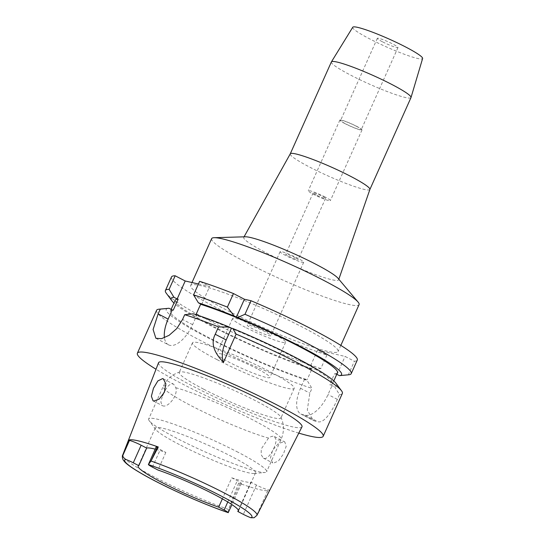 <?xml version="1.0" encoding="UTF-8"?>
<svg xmlns="http://www.w3.org/2000/svg" width="545" height="545" viewBox="0 0 545 545"><rect width="100%" height="100%" fill="white"/><g stroke="black" fill="none" stroke-linecap="round" stroke-linejoin="round"><path stroke-width="0.41" stroke-dasharray="2.73 2.04" d="M156.217 446.764A9.306 1.008 -155.9 0 0 160.305 449.564L165.837 452.439A54.922 5.934 -155.9 0 0 155.148 449.155M165.837 452.439L157.968 470.028M179.387 444.55A54.922 5.934 24.1 0 1 155.666 429.446A54.922 5.934 24.1 0 1 155.23 428.029A54.922 5.934 24.1 0 1 231.339 456.356A54.922 5.934 24.1 0 1 255.503 472.883A54.922 5.934 24.1 0 1 254.147 473.496A54.922 5.934 24.1 0 1 179.387 444.55M158.547 362.725A78.555 8.482 -155.9 0 0 193.121 386.316A78.555 8.482 -155.9 0 0 301.964 426.878M228.226 512.607L228.607 509.452L238.615 483.108L240.168 483.463A9.306 1.008 -155.9 0 0 241.387 483.483A9.306 1.008 -155.9 0 0 237.293 480.683L231.768 477.815L222.367 498.832M231.768 477.815A54.922 5.934 -155.9 0 0 250.925 482.168L256.457 485.043A9.306 1.008 -155.9 0 0 268.133 489.819L269.686 490.173A75.006 8.1 24.1 0 1 238.615 483.108M238.383 510.215L250.925 482.168M269.686 490.173L256.457 515.781L254.106 517.75M284.163 441.709L284.81 441.941L286.186 446.335L283.407 454.04L278.427 460.981L273.379 463.202L272.704 462.957L270.47 458.072L272.629 450.122L278.413 443.562L284.163 441.709M298.789 433.112A101.772 10.989 24.1 0 1 182.146 383.823A101.772 10.989 24.1 0 1 156.02 369.244M156.558 310.33A101.772 10.989 -155.9 0 0 201.323 340.945A101.772 10.989 -155.9 0 0 311.972 388.367L307.053 380.383A93.358 10.083 -155.9 0 1 207.27 337.444A93.358 10.083 -155.9 0 1 168.5 308.307M333.792 380.935L332.525 383.762A88.849 9.592 24.1 0 0 293.448 357.03A88.849 9.592 24.1 0 0 195.703 315.269L196.697 315.494L193.495 313.831M332.525 383.762A88.849 9.592 24.1 0 1 329.602 384.804L334.555 386.637A93.358 10.083 -155.9 0 0 335.904 383.19M155.87 338.275L168.466 344.815A25.847 12.222 117.4 0 0 169.883 345.332A25.847 12.222 117.4 0 0 192.603 324.656L196.697 315.494M168.466 344.815A25.847 12.222 117.4 0 1 164.44 337.771M171.144 309.362L170.326 311.202A88.849 9.592 24.1 0 0 209.403 337.934A88.849 9.592 24.1 0 0 307.148 379.695L304.628 379.122L307.053 380.383M170.326 311.202A88.849 9.592 24.1 0 1 173.249 310.166M198.441 283.993L209.648 286.541L199.627 281.336M201.616 304.498L209.648 286.541M195.703 315.269L195.982 314.642M171.477 276.976A101.772 10.989 -155.9 0 0 216.242 307.591A101.772 10.989 -155.9 0 0 326.891 355.006L317.578 350.169L345.08 356.423L354.393 361.26A101.772 10.989 -155.9 0 0 357.275 360.088M226.175 309.846A80.769 8.72 24.1 0 1 190.648 285.546A80.769 8.72 24.1 0 1 302.577 327.211A80.769 8.72 24.1 0 1 338.104 351.511A80.769 8.72 24.1 0 1 226.175 309.846M348.711 374.783A101.772 10.989 24.1 0 1 348.33 374.81L354.393 361.26M337.048 374.381L345.08 356.423M342.689 375.342L348.33 374.81M317.578 350.169L309.54 368.127L312.067 368.699L307.148 379.695M304.628 379.122L300.527 388.285A25.847 12.222 -62.6 0 0 300.84 414.002A25.847 12.222 -62.6 0 0 302.257 414.52L305.316 415.215A25.847 12.222 -62.6 0 0 328.029 394.539L332.13 385.376M336.755 374.313L334.521 373.809L329.602 384.804M309.54 368.127L311.972 369.387L320.828 368.563L326.891 355.006M320.828 368.563A101.772 10.989 24.1 0 1 210.179 321.141A101.772 10.989 24.1 0 1 166.232 293.156M175.245 300.206A88.849 9.592 -155.9 0 0 214.321 326.939A88.849 9.592 -155.9 0 0 312.067 368.699M311.972 369.387A93.358 10.083 24.1 0 1 212.189 326.455A93.358 10.083 24.1 0 1 173.978 303.034M334.555 386.637L339.474 394.614L337.348 399.376C332 411.591 324.077 423.492 317.905 421.755A101.772 10.989 -155.9 0 1 314.853 421.06L313.314 420.481L307.291 410.058L309.839 393.122L311.972 388.367M339.474 394.614A101.772 10.989 -155.9 0 0 342.355 393.442M334.521 373.809A88.849 9.592 -155.9 0 0 337.444 372.766M211.63 238.642A80.769 8.72 -155.9 0 0 247.158 262.935A80.769 8.72 -155.9 0 0 359.087 304.601M244.044 236.837L243.751 237.354A51.973 5.614 24.1 0 0 266.594 253.037A51.973 5.614 -155.9 0 0 338.636 279.796A51.973 5.614 -155.9 0 0 337.968 278.216M243.751 237.354A51.973 5.614 24.1 0 1 245.379 236.796M369.892 189.469L369.878 189.49A43.614 4.707 24.1 0 1 309.437 166.988A43.614 4.707 24.1 0 1 290.253 153.867L290.253 153.867M331.367 61.953A43.614 4.707 -155.9 0 0 350.551 75.074A43.614 4.707 -155.9 0 0 410.998 97.575M352.751 27.25A38.273 4.135 -155.9 0 0 369.558 38.818A38.273 4.135 -155.9 0 0 422.613 58.499M382.311 41.713A11.309 1.219 24.1 0 1 377.338 38.314A11.309 1.219 24.1 0 1 393.006 44.145A11.309 1.219 24.1 0 1 397.979 47.544A11.309 1.219 24.1 0 1 382.311 41.713M356.287 126.236A11.309 1.219 -155.9 0 0 340.611 120.404A11.309 1.219 -155.9 0 0 345.591 123.81A11.309 1.219 -155.9 0 0 361.26 129.642A11.309 1.219 -155.9 0 0 356.287 126.236M345.203 123.722A12.113 1.308 24.1 0 1 339.876 120.077A12.113 1.308 24.1 0 1 356.668 126.324A12.113 1.308 24.1 0 1 361.996 129.969A12.113 1.308 24.1 0 1 345.203 123.722M325.058 196.983A12.113 1.308 -155.9 0 0 308.272 190.736A12.113 1.308 -155.9 0 0 313.6 194.381A12.113 1.308 -155.9 0 0 330.386 200.628A12.113 1.308 -155.9 0 0 325.058 196.983M316.12 194.953A6.785 0.736 24.1 0 1 313.137 192.91A6.785 0.736 24.1 0 1 322.538 196.411A6.785 0.736 24.1 0 1 325.522 198.455A6.785 0.736 24.1 0 1 316.12 194.953M295.124 257.69A6.785 0.736 -155.9 0 0 285.723 254.188A6.785 0.736 -155.9 0 0 288.707 256.232A6.785 0.736 -155.9 0 0 298.115 259.727A6.785 0.736 -155.9 0 0 295.124 257.69M285.805 255.571A12.923 1.397 24.1 0 1 280.123 251.681A12.923 1.397 24.1 0 1 298.033 258.35A12.923 1.397 24.1 0 1 303.715 262.234A12.923 1.397 24.1 0 1 285.805 255.571M265.177 331.796A12.923 1.397 -155.9 0 0 247.267 325.127A12.923 1.397 -155.9 0 0 252.955 329.017A12.923 1.397 -155.9 0 0 270.865 335.679A12.923 1.397 -155.9 0 0 265.177 331.796M245.311 327.279A29.076 3.141 24.1 0 1 232.524 318.532A29.076 3.141 24.1 0 1 272.82 333.526A29.076 3.141 24.1 0 1 285.607 342.28A29.076 3.141 24.1 0 1 245.311 327.279M257.077 368.713A29.076 3.141 -155.9 0 0 216.787 353.712A29.076 3.141 -155.9 0 0 229.574 362.459A29.076 3.141 -155.9 0 0 269.87 377.46A29.076 3.141 -155.9 0 0 257.077 368.713M216.971 359.598A55.733 6.022 24.1 0 1 192.453 342.832A55.733 6.022 24.1 0 1 269.686 371.574A55.733 6.022 24.1 0 1 294.198 388.347A55.733 6.022 24.1 0 1 216.971 359.598M203.721 389.212A55.733 6.022 -155.9 0 0 280.954 417.954A55.733 6.022 -155.9 0 0 280.866 417.089A55.733 6.022 -155.9 0 0 256.436 401.188A55.733 6.022 -155.9 0 0 179.911 371.935A55.733 6.022 -155.9 0 0 179.21 372.439A55.733 6.022 -155.9 0 0 203.721 389.212M165.142 390.145L168.235 386.003C169.931 384.354 171.518 383.687 173.003 383.987L173.671 384.232L175.81 387.72C178.324 395.329 168.071 407.687 163.023 405.902L162.376 405.671L160.857 402.067L162.464 395.602M238.199 452.323A64.617 6.976 -155.9 0 0 148.656 418.989A64.617 6.976 -155.9 0 0 149.167 420.658A64.617 6.976 -155.9 0 0 177.077 438.432A64.617 6.976 -155.9 0 0 265.027 472.488A64.617 6.976 -155.9 0 0 266.621 471.759A64.617 6.976 -155.9 0 0 238.199 452.323M268.515 438.071L261.259 448.951L261.191 454.796L263.405 458.134L264.087 458.379C268.699 459.932 276.186 446.13 276.09 439.795L274.442 436.559L273.781 436.32C272.337 436.041 270.586 436.627 268.515 438.071A64.617 6.976 24.1 0 1 191.602 405.95A64.617 6.976 24.1 0 1 163.18 386.514A64.617 6.976 24.1 0 1 168.235 386.003M228.607 509.452A73.568 7.943 24.1 0 1 155.012 477.331A73.568 7.943 24.1 0 1 122.632 455.239M240.168 483.463L228.961 508.519M227.769 501.972L237.293 480.683M256.457 485.043L243.343 514.357M152.436 467.154L160.305 449.564M256.947 515.318A73.568 7.943 24.1 0 1 256.457 515.781M256.927 514.875L268.133 489.819M192.603 324.656L182.575 319.452M300.527 388.285L309.839 393.122M337.348 399.376L328.029 394.539M305.316 415.215L317.905 421.755M314.853 421.06L302.257 414.52M175.81 387.72A64.617 6.976 24.1 0 1 252.723 419.841A64.617 6.976 24.1 0 1 281.145 439.284A64.617 6.976 24.1 0 1 276.09 439.795M155.23 428.029L138.171 466.152M241.387 483.483L231.938 504.616M255.503 472.883L238.444 511.006M300.84 414.002L313.314 420.481M191.997 282.528L190.648 285.546M340.836 345.407L338.104 351.511M338.833 279.238L338.636 279.796M377.338 38.314L340.611 120.404M397.979 47.544L361.26 129.642M339.876 120.077L308.272 190.736M361.996 129.969L330.386 200.628M313.137 192.91L285.723 254.188M325.522 198.455L298.115 259.727M280.123 251.681L247.267 325.127M303.715 262.234L270.865 335.679M232.524 318.532L216.787 353.712M285.607 342.28L269.87 377.46M192.453 342.832L179.21 372.439M294.198 388.347L280.954 417.954M179.911 371.935C172.309 374.272 166.736 379.129 163.18 386.514L148.656 418.989M153.077 400.841L162.376 405.664M280.866 417.089C284.19 424.317 284.286 431.708 281.145 439.284L266.621 471.759M263.405 458.134L272.704 462.957M274.442 436.559L284.81 441.941M254.147 473.496L265.027 472.488M155.666 429.446L149.167 420.658M163.302 378.85L173.671 384.232"/><path stroke-width="0.82" d="M155.148 449.155A54.922 5.934 -155.9 0 0 146.673 448.079L141.148 445.211A9.306 1.008 -155.9 0 0 129.472 440.428L128.627 440.237A74.358 8.032 24.1 0 1 158.275 446.982L157.43 446.784A9.306 1.008 -155.9 0 0 156.217 446.764L148.39 464.558L150.999 461.022L158.275 446.982M214.287 494.485A54.922 5.934 -155.9 0 0 157.968 470.028L152.436 467.154A9.306 1.008 24.1 0 1 148.39 464.558A69.699 7.528 24.1 0 1 221.277 496.073A69.699 7.528 24.1 0 1 250.809 517.736A9.306 1.008 24.1 0 1 243.343 514.357L237.811 511.489A54.922 5.934 -155.9 0 0 238.444 511.006A54.922 5.934 -155.9 0 0 214.287 494.485M146.673 448.079L138.805 465.675A54.922 5.934 -155.9 0 0 138.171 466.152A54.922 5.934 -155.9 0 0 162.335 482.679A54.922 5.934 -155.9 0 0 218.647 507.136L224.179 510.004A9.306 1.008 24.1 0 1 228.226 512.607L231.938 504.616M138.805 465.675L133.28 462.8A9.306 1.008 24.1 0 0 125.813 459.421C123.211 457.705 122.325 456.131 123.156 454.694L129.472 440.428M150.999 461.022A73.568 7.943 24.1 0 1 224.608 493.15A73.568 7.943 24.1 0 1 256.947 515.318L301.964 426.878A78.555 8.482 -155.9 0 0 267.432 403.205A78.555 8.482 -155.9 0 0 158.547 362.725L122.632 455.239A73.568 7.943 24.1 0 1 123.156 454.694M128.627 440.237L123.511 453.76M153.738 401.079L159.235 399.09L164.372 392.223L165.871 383.912L163.302 378.85L162.621 378.598L157.866 380.907L153.479 388.238L151.381 396.235L153.077 400.841L153.738 401.079M222.367 498.832L218.647 507.136M237.811 511.489L238.383 510.215M256.947 515.318L254.106 517.75L250.809 517.736M156.02 369.244A101.772 10.989 24.1 0 1 137.381 353.201A101.772 10.989 24.1 0 1 278.413 405.698A101.772 10.989 24.1 0 1 323.178 436.313A101.772 10.989 24.1 0 1 298.789 433.112M164.44 337.771A25.847 12.222 117.4 0 1 168.153 319.097L172.247 309.935L169.045 308.272L160.257 309.138L158.132 313.893L153.097 329.493L155.87 338.275L161.504 338.677L169.093 335.332L176.798 328.546L182.575 319.452L184.707 314.697A101.772 10.989 -155.9 0 1 218.531 326.905L215.241 334.269C210.765 342.764 213.517 352.111 223.491 362.309L236.114 334.099A101.772 10.989 -155.9 0 1 297.59 362.827A101.772 10.989 -155.9 0 1 341.538 390.813A101.772 10.989 -155.9 0 1 342.355 393.442L323.178 436.313M160.257 309.138A101.772 10.989 -155.9 0 0 159.058 309.185A101.772 10.989 -155.9 0 0 156.558 310.33L137.381 353.201M223.491 362.309A25.847 12.222 117.4 0 1 226.195 339.957L231.455 328.192L232.77 328.485L236.114 334.099M231.455 328.192L229.288 327.061A93.358 10.083 -155.9 0 0 193.495 313.831L184.707 314.697M341.538 390.813L335.904 383.19A93.358 10.083 -155.9 0 0 295.581 357.52A93.358 10.083 -155.9 0 0 232.77 328.485M218.531 326.905L229.288 327.061M172.247 309.935L173.249 310.166L178.16 299.171A88.849 9.592 -155.9 0 0 175.245 300.206L171.144 309.362M169.045 308.272A93.358 10.083 -155.9 0 0 168.5 308.307L159.058 309.185M178.16 299.171L177.166 298.946L185.205 280.988L198.441 283.993M195.982 314.642L200.621 304.274L201.616 304.498L198.414 302.836A93.358 10.083 24.1 0 1 234.207 316.066L237.688 317.49L244.971 314.295L251.034 300.745L244.405 299.239L233.451 293.551A101.772 10.989 -155.9 0 0 199.627 281.336L193.564 294.893L198.414 302.836M185.205 280.988L175.177 275.784A101.772 10.989 -155.9 0 0 171.477 276.976L165.414 290.526A101.772 10.989 24.1 0 1 169.114 289.334L175.177 275.784M244.971 314.295A101.772 10.989 24.1 0 1 306.447 343.023A101.772 10.989 24.1 0 1 351.212 373.638L357.275 360.088A101.772 10.989 -155.9 0 0 312.51 329.466A101.772 10.989 -155.9 0 0 251.034 300.745M244.405 299.239L236.373 317.197M351.212 373.638A101.772 10.989 24.1 0 1 348.711 374.783L339.474 375.641L336.755 374.313M173.978 303.034A93.358 10.083 24.1 0 1 171.866 300.779L166.232 293.156A101.772 10.989 24.1 0 1 165.414 290.526M177.166 298.946L173.964 297.277L169.114 289.334M171.866 300.779A93.358 10.083 24.1 0 1 173.964 297.277M333.792 380.935L337.444 372.766A88.849 9.592 -155.9 0 0 298.367 346.041A88.849 9.592 -155.9 0 0 200.621 304.274M237.688 317.49A93.358 10.083 24.1 0 1 300.499 346.525A93.358 10.083 24.1 0 1 339.474 375.641M193.564 294.893A101.772 10.989 24.1 0 1 227.388 307.101L234.207 316.066M233.451 293.551L227.388 307.101M340.836 345.407L359.087 304.601A80.769 8.72 -155.9 0 0 358.085 302.066A80.769 8.72 -155.9 0 0 323.56 280.3A80.769 8.72 -155.9 0 0 214.192 237.695A80.769 8.72 -155.9 0 0 211.63 238.642L191.997 282.528M358.085 302.066L337.968 278.216A51.973 5.614 -155.9 0 0 315.753 264.209A51.973 5.614 24.1 0 0 245.379 236.796L214.192 237.695M338.833 279.238L369.898 189.449L410.998 97.575A43.614 4.707 -155.9 0 0 411.019 97.514A43.614 4.707 -155.9 0 0 391.807 84.455A43.614 4.707 -155.9 0 0 331.401 61.898A43.614 4.707 -155.9 0 0 331.367 61.953L290.26 153.847A43.614 4.707 24.1 0 1 290.274 153.826A43.614 4.707 24.1 0 1 350.694 176.369A43.614 4.707 24.1 0 1 369.898 189.449A43.614 4.707 24.1 0 1 369.878 189.49M411.019 97.514L422.613 58.499A38.273 4.135 -155.9 0 0 405.759 47.047A38.273 4.135 -155.9 0 0 352.751 27.25L331.401 61.898M162.464 395.602L165.142 390.145M141.148 445.211L133.28 462.8M228.226 512.607A69.699 7.528 24.1 0 1 155.345 481.092A69.699 7.528 24.1 0 1 125.813 459.421M224.179 510.004L227.769 501.972M157.43 446.784L151.469 460.116M215.241 334.269L226.195 339.957M158.132 313.893L168.153 319.097M122.632 455.239C122.57 454.762 121.658 457.705 123.511 460.45L124.955 462.16C127.741 465.069 133.92 469.252 143.492 474.715C165.585 487.359 204.048 504.575 228.294 512.668M290.274 153.826L244.044 236.837"/></g></svg>
